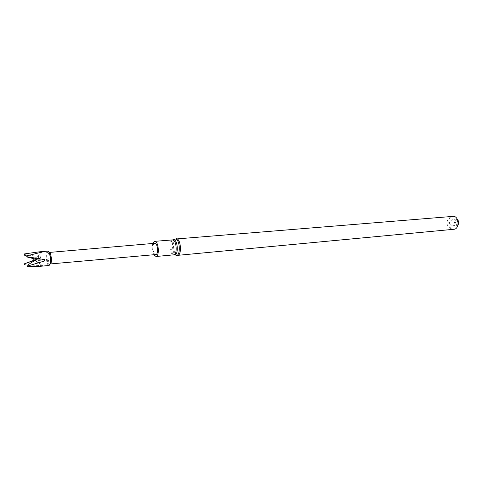 <?xml version="1.0" encoding="UTF-8"?>
<svg xmlns="http://www.w3.org/2000/svg" width="483" height="483" viewBox="0 0 483 483"><rect width="100%" height="100%" fill="white"/><g stroke="black" fill="none" stroke-linecap="round" stroke-linejoin="round"><path stroke-width="0.36" stroke-dasharray="2.42 1.81" d="M457.54 219.856L456.441 219.56C453.676 219.656 454.207 225.76 456.954 225.374L457.987 224.891M457.582 219.958L456.35 219.566C453.887 221.323 453.887 223.249 456.357 225.35L458.005 224.788M452.812 216.245C446.618 216.456 447.819 230.143 453.954 229.274C445.223 228.55 444.553 218.419 452.812 216.245M152.821 243.462C151.837 247.338 152.169 251.094 153.811 254.74M154.82 243.293C153.709 243.583 153.111 245.104 153.02 247.851C153.232 251.897 154.162 254.136 155.81 254.559M49.405 252.458L49.23 252.44C48.439 252.706 48.052 254.239 48.065 257.034C48.246 260.5 48.837 262.764 49.858 263.827L50.407 263.905M49.006 252.452L48.457 252.005C46.277 251.075 46.766 263.144 48.952 264.424L49.55 264.509L50.021 263.978M47.708 251.142C45.414 250.985 46.127 263.959 48.481 265.336L48.964 265.493M24.718 263.652L24.645 264.69L42.576 265.686L42.963 265.976L39.534 266.375M24.15 254.535L40.572 256.708L40.602 258.043L34.698 260.216M24.464 255.163L24.325 253.955M26.758 256.908L27.06 256.739M44.617 259.613L34.836 258.985L33.762 259.594M44.647 260.965L34.873 260.337M40.602 258.043L39.002 258.592M40.572 256.708L36.285 258.133M35.555 258.363L34.456 258.701L26.825 255.99M34.341 258.852L42.226 251.655M42.963 265.976L38.767 262.957M42.576 265.686L38.785 262.951M27.332 266.127L27.012 265.481M42.613 251.921L35.893 258.067M176.229 238.711C171.682 238.711 173.216 256.135 177.69 255.344M174.671 239.097C171.006 240.407 172.25 254.577 176.09 255.229M172.999 239.773C169.563 240.951 170.734 254.293 174.321 254.855M172.431 239.894C168.392 239.894 169.762 255.543 173.741 254.837M456.538 224.263C454.944 222.693 455.04 221.498 456.833 220.677C458.439 222.246 458.337 223.442 456.538 224.263M452.233 225.869C459.357 225.06 457.703 220.725 454.153 219.602C451.69 219.004 448.671 222.518 449.564 223.212C449.595 224.172 450.482 225.054 452.233 225.869M48.886 252.211L48.457 252.005M49.942 264.237L49.55 264.509M48.886 252.307L48.409 251.51M49.924 264.141L49.598 265.01"/><path stroke-width="0.72" d="M457.987 224.891C459.242 223.092 459.091 221.413 457.54 219.856M458.005 224.788C459.11 223.068 458.971 221.456 457.582 219.958M176.229 238.711L177.001 238.844C181.113 240.123 181.741 255.435 177.69 255.344L453.954 229.274C459.448 229.117 459.363 217.133 453.851 216.312L174.671 239.097M153.811 254.74L155.997 256.497C159.475 256.6 158.865 242.671 155.327 241.476L154.663 241.349L152.821 243.462M50.353 263.941L155.81 254.559C158.696 254.595 157.657 242.756 154.82 243.293L49.344 252.428M49.942 264.237L50.407 263.905C52.212 263.338 51.276 252.694 49.405 252.458L48.886 252.211M50.021 263.978C51.041 260.017 50.703 256.177 49.006 252.452M38.767 251.878L42.613 251.921L26.837 255.851L27.06 256.739L44.617 259.613L44.647 260.965L27.332 266.127L27.157 266.701L39.534 266.375L48.964 265.493L49.598 265.01C51.132 262.981 50.28 253.237 48.409 251.51L47.708 251.142L38.773 251.885L24.325 253.955L24.464 255.163L26.825 255.99M24.645 264.69L24.428 263.815L34.698 260.216M26.837 255.851L26.758 256.908L34.836 258.985L35.893 258.067M34.341 258.852L33.762 259.594L34.873 260.337L27.012 265.481L27.157 266.701M39.002 258.592L34.498 260.053L33.762 259.594M36.285 258.133L35.555 258.363M34.468 260.065L24.428 263.815M38.767 262.957L34.873 260.337M38.785 262.951L34.498 260.053M176.09 255.229L176.271 255.272C180.497 256.376 180.201 240.449 175.951 239.085L174.846 239.031L172.999 239.773M174.321 254.855L174.472 254.885C178.396 255.912 178.112 241.053 174.17 239.773L154.663 241.349M177.69 255.344L173.741 254.837C177.346 254.921 176.772 241.18 173.119 240.015L172.431 239.894M173.741 254.837L155.997 256.497"/></g></svg>
